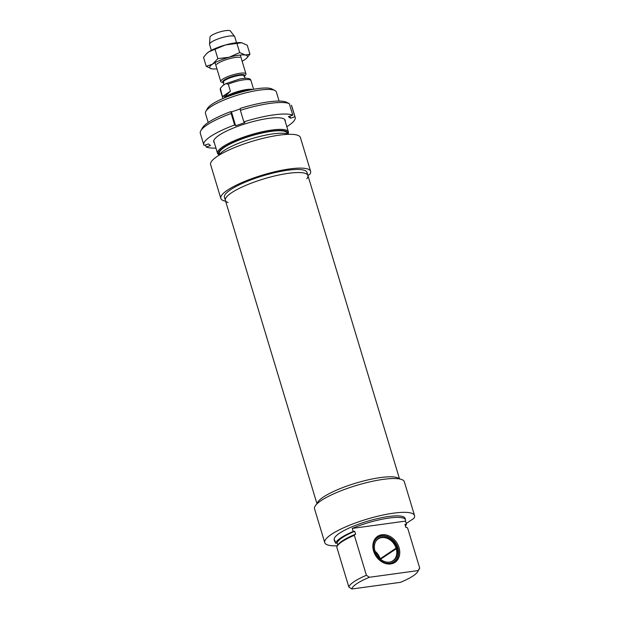 <?xml version="1.0" encoding="UTF-8"?>
<svg xmlns="http://www.w3.org/2000/svg" width="620" height="620" viewBox="0 0 620 620"><rect width="100%" height="100%" fill="white"/><g stroke="black" fill="none" stroke-linecap="round" stroke-linejoin="round"><path stroke-width="0.93" d="M239.878 57.342A13.16 2.891 163.2 0 0 229.183 58.753A13.16 2.891 163.2 0 0 217.891 63.395A13.16 2.891 163.2 0 0 216.667 64.348M242.133 61.21A19.747 4.332 163.2 0 0 244.66 59.722A19.747 4.332 163.2 0 0 246.496 58.288A19.747 4.332 163.2 0 0 245.326 55.017A19.747 4.332 163.2 0 0 229.261 57.226A19.747 4.332 163.2 0 0 212.536 64.131A19.747 4.332 163.2 0 0 211.676 68.797A19.747 4.332 163.2 0 0 211.87 68.828A19.747 4.332 163.2 0 0 216.93 68.82M241.614 42.726A19.747 4.332 -16.8 0 1 241.808 42.757L225.548 44.927A19.747 4.332 -16.8 0 1 241.614 42.726L247.24 45.206L249.961 54.203L246.636 58.14M206.847 53.413A19.747 4.332 -16.8 0 1 206.995 53.273A19.747 4.332 -16.8 0 1 208.824 51.832A19.747 4.332 -16.8 0 1 225.548 44.927L208.824 51.832L206.615 53.638L203.523 57.35L206.243 66.348L212.536 64.131L217.837 58.613L229.261 57.226L239.7 52.537L245.326 55.017L249.961 54.203M211.87 68.828L206.243 66.348M217.837 58.613L215.117 49.608M239.7 52.537L236.979 43.54M306.838 178.754A43.105 9.463 163.2 0 0 307.915 175.475A43.105 9.463 163.2 0 0 288.563 173.305A43.105 9.463 163.2 0 0 245.412 185.55A43.105 9.463 163.2 0 0 225.378 200.392A43.105 9.463 163.2 0 0 228.083 202.531M380.432 477.571A43.105 9.463 -16.8 0 1 399.296 478.904A43.105 9.463 163.2 0 0 355.772 483.15A43.105 9.463 163.2 0 0 317.176 503.696A43.105 9.463 -16.8 0 1 339.086 489.056A43.105 9.463 -16.8 0 1 380.432 477.571M286.828 126.705A47.717 10.47 163.2 0 0 295.159 117.288L291.679 105.764A47.717 10.47 -16.8 0 0 291.431 105.214L294.911 116.738L290.532 118.234L288.409 116.638L292.779 115.15L289.3 103.625A11546.756 11120.428 -53.2 0 0 286.285 102.106A45.245 9.928 163.2 0 0 240.219 108.423A11546.756 1800.914 71.2 0 0 240.374 110.329L243.854 121.853L244.869 122.613L235.639 125.759L234.631 125L231.151 113.475A11546.756 1800.914 -108.8 0 1 230.989 111.569L231.462 111.925L240.258 108.926M290.532 118.234L289.897 116.134M235.639 125.759L231.462 111.925M234.631 125A47.717 10.47 163.2 0 0 203.802 144.871A47.717 10.47 163.2 0 0 204.042 145.413L208.421 143.925L210.552 145.514L206.173 147.01L205.538 144.91M292.779 115.15A47.717 10.47 163.2 0 0 243.854 121.853M206.173 147.01A47.717 10.47 163.2 0 0 215.946 148.102M295.159 117.288A47.717 10.47 163.2 0 0 294.911 116.738M285.223 121.388A37.332 8.192 163.2 0 0 283.766 118.8A37.332 8.192 163.2 0 0 247.109 123.233A37.332 8.192 163.2 0 0 214.125 139.826A37.332 8.192 163.2 0 0 214.342 142.786M203.802 144.871L200.322 133.346A47.717 10.47 -16.8 0 1 200.81 130.735A47.717 10.47 -16.8 0 1 231.151 113.475M240.374 110.329A47.717 10.47 -16.8 0 1 289.3 103.625M230.989 111.569A45.245 9.928 163.2 0 0 202.453 127.852L200.81 130.735M223.215 82.514L222.084 82.305A13.16 2.891 -16.8 0 1 220.767 81.522A13.16 2.891 -16.8 0 1 222.658 79.19A13.16 2.891 -16.8 0 1 236.445 73.919A13.16 2.891 -16.8 0 1 245.97 73.919A13.16 2.891 -16.8 0 1 245.295 75.291L244.474 76.09M222.944 85.514L225.881 83.638L228.269 84.173L230.408 91.241L225.316 96.061L222.41 96.581L220.333 88.234L222.944 85.514M230.408 91.241L222.41 96.581M223.797 98.169A16.043 3.518 -16.8 0 1 225.525 96.751A16.043 3.518 -16.8 0 1 239.677 90.993A16.043 3.518 -16.8 0 1 252.658 89.458M225.223 97.58A16.453 3.612 -16.8 0 1 225.393 97.464A16.453 3.612 -16.8 0 1 251.139 89.753M211.35 50.344L209.56 44.4A13.16 2.891 -16.8 0 1 209.529 44.16A13.16 2.891 -16.8 0 1 211.451 42.067A13.16 2.891 -16.8 0 1 224.735 36.913A13.16 2.891 -16.8 0 1 234.647 36.58A13.16 2.891 -16.8 0 1 234.763 36.797L236.553 42.733M209.529 44.16L209.986 37.161A10.695 2.348 -16.8 0 1 211.544 35.456A10.695 2.348 -16.8 0 1 222.34 31.271A10.695 2.348 -16.8 0 1 230.4 31L234.647 36.58M274.9 90.474L271.932 88.978A34.55 7.579 163.2 0 0 238.01 93.085A34.55 7.579 163.2 0 0 207.475 108.438L205.832 111.329A37.022 8.122 -16.8 0 1 238.545 94.868A37.022 8.122 -16.8 0 1 274.9 90.474A37.022 8.122 -16.8 0 1 276.334 91.946L279.093 101.083M208.212 122.481L205.453 113.352A37.022 8.122 -16.8 0 1 205.832 111.329M287.882 134.16L288.013 133.928A37.022 8.122 163.2 0 0 288.393 131.905A37.022 8.122 163.2 0 0 250.612 134.827A37.022 8.122 163.2 0 0 217.519 153.303A37.022 8.122 163.2 0 0 218.953 154.775L219.193 154.899M219.24 154.829A36.2 7.944 -16.8 0 1 250.891 135.764A36.2 7.944 -16.8 0 1 287.804 134.121M287.293 133.928L287.052 133.145A35.371 7.766 163.2 0 0 250.945 135.943A35.371 7.766 163.2 0 0 219.325 153.597L219.558 154.38M307.923 175.507L309.961 174.142A46.895 10.292 163.2 0 0 310.604 171.306A46.895 10.292 163.2 0 0 262.74 175.011A46.895 10.292 163.2 0 0 220.828 198.415A46.895 10.292 163.2 0 0 225.618 201.198M225.378 200.392A43.105 9.463 163.2 0 1 263.911 178.878A43.105 9.463 163.2 0 1 307.915 175.475L306.985 172.407A43.105 9.463 163.2 0 0 262.981 175.809A43.105 9.463 163.2 0 0 224.448 197.323L316.998 503.858M288.238 134.331A37.022 8.122 163.2 0 0 251.767 138.671A37.022 8.122 163.2 0 0 218.992 155.24M310.604 171.306L300.398 137.5A46.895 10.292 163.2 0 0 252.534 141.205A46.895 10.292 163.2 0 0 210.622 164.61L220.828 198.415M380.068 558.876L396.095 548.126L397.668 547.692A14.586 11.54 -123.7 0 0 381.633 536.021A14.586 11.54 -123.7 0 0 376.301 556.032A14.586 11.54 -123.7 0 0 396.823 558.783A14.586 11.54 -123.7 0 0 397.854 548.305L396.281 548.746L380.525 559.255M397.668 547.692L381.533 558.558L380.176 558.969M396.878 548.444A13.384 10.587 -123.7 0 1 389.81 562.107A13.384 10.587 -123.7 0 1 377.092 555.505A13.384 10.587 -123.7 0 1 375.875 541.221A13.384 10.587 -123.7 0 1 386.803 537.579A13.384 10.587 -123.7 0 1 396.692 547.824M396.281 548.746A13.16 10.416 -123.7 0 1 392.786 560.852A13.16 10.416 -123.7 0 1 389.569 562.139M375.751 541.438A13.16 10.416 -123.7 0 1 378.169 538.958A13.16 10.416 -123.7 0 1 396.095 548.126M375.03 551.18A13.16 10.416 -123.7 0 1 380.192 558.744M375.209 551.738A13.384 10.587 -123.7 0 1 379.851 558.69M396.692 558.992A14.81 11.718 -123.7 0 1 396.567 559.201A14.81 11.718 -123.7 0 1 393.909 562.077M377.471 537.455A14.81 11.718 -123.7 0 1 381.145 536.099A14.81 11.718 -123.7 0 1 381.393 536.06M390.073 563.456A14.81 11.718 -123.7 0 1 374.813 553.776A14.81 11.718 -123.7 0 1 377.681 537.308A14.81 11.718 -123.7 0 1 395.645 543.12A14.81 11.718 -123.7 0 1 394.119 561.945A14.81 11.718 -123.7 0 1 390.073 563.456M335.335 542.298A37.022 8.122 -16.8 0 1 334.668 541.322A37.022 8.122 -16.8 0 1 334.684 540.136L335.614 543.213L337.133 543.004L337.768 545.104M354.873 534.456A36.2 7.944 163.2 0 0 337.683 545.251L337.133 546.212A37.022 8.122 -16.8 0 0 336.776 547.057L348.835 587.008L351.827 589L400.512 582.327A34.55 7.579 -16.8 0 0 417.679 571.702L419.321 568.819A37.022 8.122 163.2 0 0 419.678 567.974L418.082 570.594L369.396 577.274L366.404 575.283L354.346 535.323A389.399 308.125 -123.7 0 1 354.873 534.456L355.632 534.347L354.71 531.278L353.183 531.487L352.253 528.411A37.022 8.122 -16.8 0 1 405.55 519.924A37.022 8.122 -16.8 0 1 405.526 521.11L406.457 524.179L404.938 524.388L405.86 527.465L406.627 527.357A389.399 308.125 -123.7 0 1 407.619 528.023L419.678 567.974M390.724 563.944A15.632 12.369 56.3 0 0 395.126 540.539A15.632 12.369 56.3 0 0 373.101 543.554A15.632 12.369 56.3 0 0 390.724 563.944M405.526 521.11L352.253 528.411M337.133 546.212A37.022 8.122 -16.8 0 1 354.346 535.323M351.827 589A34.55 7.579 -16.8 0 1 369.396 577.274M366.404 575.283A37.022 8.122 163.2 0 0 348.835 587.008M418.082 570.594A34.55 7.579 -16.8 0 1 417.679 571.702M406.239 523.474L413.889 518.366A46.895 10.292 163.2 0 0 414.532 515.53A46.895 10.292 163.2 0 0 366.668 519.235A46.895 10.292 163.2 0 0 324.756 542.639A46.895 10.292 163.2 0 0 337.373 545.794M414.532 515.53L404.325 481.725A46.895 10.292 163.2 0 0 356.461 485.429A46.895 10.292 163.2 0 0 314.549 508.834L324.756 542.639M337.203 543.229A37.022 8.122 -16.8 0 1 336.714 543.066M354.71 531.278A35.371 7.766 163.2 0 0 337.133 543.004M405.55 519.924L405.085 518.39A37.022 8.122 163.2 0 0 367.296 521.312A37.022 8.122 163.2 0 0 334.203 539.788L334.668 541.322M353.183 531.487A37.022 8.122 163.2 0 0 335.614 543.213M405.418 525.985A37.022 8.122 163.2 0 0 406.457 524.179M223.921 84.862L223.169 82.375A11.106 2.433 -16.8 0 1 224.773 80.422A11.106 2.433 -16.8 0 1 236.406 75.981A11.106 2.433 -16.8 0 1 244.443 75.973L244.017 76.547M244.451 76.012A11.431 2.511 163.2 0 0 237.584 75.082A11.431 2.511 163.2 0 0 224.347 79.926A11.431 2.511 163.2 0 0 223.192 82.437M222.898 98.549L220.294 89.923A16.043 3.518 -16.8 0 1 220.278 89.513M228.269 84.173A16.043 3.518 -16.8 0 1 251.007 80.647C250.472 77.562 245.078 78.073 239.514 79.081L225.881 83.638M307.915 175.475L399.536 478.942M223.169 82.375L223.851 82.631M245.148 78.306L244.443 75.973M220.294 89.923L220.333 88.234M253.611 89.28L251.007 80.647M245.97 73.919L240.266 55.033M220.767 81.522L215.062 62.635M213.729 140.771L217.519 153.303M284.611 119.373L288.393 131.905M381.633 536.021L381.145 536.099M396.823 558.783L396.567 559.201"/></g></svg>

